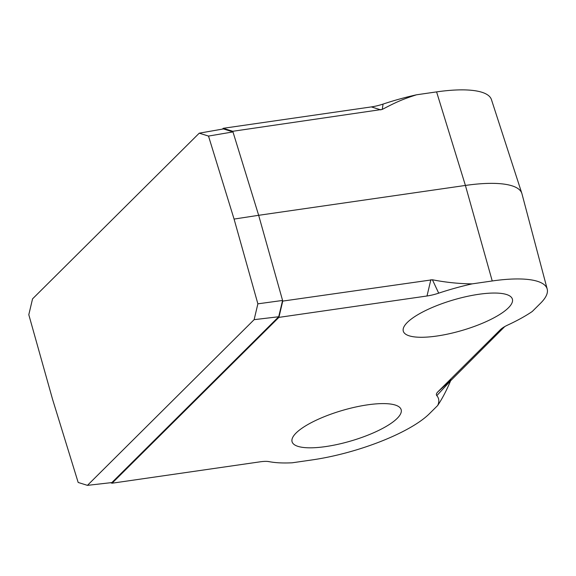<?xml version="1.0" encoding="UTF-8"?>
<svg xmlns="http://www.w3.org/2000/svg" width="576" height="576" viewBox="0 0 576 576"><rect width="100%" height="100%" fill="white"/><g stroke="black" fill="none" stroke-linecap="round" stroke-linejoin="round"><path stroke-width="0.86" d="M521.842 193.385L491.443 99.612A93.096 25.97 163.6 0 0 436.586 91.894L416.563 94.788A95.782 26.719 163.6 0 0 383.047 104.09A20.527 5.724 -16.4 0 1 371.354 106.913L223.25 128.304L232.776 131.285L258.66 215.302L465.408 185.443A95.782 26.719 -16.4 0 1 521.842 193.385A95.782 26.719 -16.4 0 1 521.957 193.774L547.2 289.066A93.096 25.97 -16.4 0 1 540.583 303.206L532.26 311.486A95.782 26.719 -16.4 0 1 507.874 324.986A20.527 5.724 163.6 0 0 500.767 329.335A20.527 5.724 163.6 0 0 500.35 329.731L437.882 391.824A20.527 5.724 163.6 0 0 436.802 395.633A95.782 26.719 -16.4 0 1 437.688 405.49L429.365 413.762A93.096 25.97 -16.4 0 1 312.228 459.9L292.205 462.794A95.782 26.719 -16.4 0 1 271.015 461.981A95.782 26.719 -16.4 0 1 269.186 461.657A20.527 5.724 163.6 0 0 268.79 461.585A20.527 5.724 163.6 0 0 260.179 461.815L112.068 483.206L278.899 317.376L282.758 301.09L432.425 279.77C445.874 282.398 459.137 283.759 472.212 283.86L492.235 280.973A93.096 25.97 -16.4 0 1 547.2 289.066M222.444 129.103L223.25 128.304M416.563 94.788C401.299 99.605 394.25 103.147 382.284 109.404L232.776 131.285M234.072 219.074L257.875 303.833L254.124 319.666L87.437 485.359L78.17 482.458L52.603 399.456L28.8 314.698L32.551 298.865L199.238 133.178L208.505 136.073L234.072 219.074L258.66 215.302L282.758 301.09M208.505 136.073L232.978 131.918L223.438 128.93L199.238 133.178M257.875 303.833L282.578 300.449L278.712 316.75L111.888 482.573L87.437 485.359M504.749 326.585L450.605 380.758C446.695 390.168 442.39 398.412 437.688 405.49M254.124 319.666L278.712 316.75M112.068 483.206L110.542 482.731M472.212 283.86A95.782 26.719 -16.4 0 0 438.689 293.162A20.527 5.724 163.6 0 1 427.003 295.992L278.899 317.376M367.625 404.834A56.851 15.862 163.6 0 0 292.054 441.648A56.851 15.862 163.6 0 0 325.62 446.587A56.851 15.862 163.6 0 0 401.119 409.543A56.851 15.862 163.6 0 0 367.625 404.834M478.843 294.278A56.851 15.862 163.6 0 0 403.272 331.092A56.851 15.862 163.6 0 0 436.838 336.038A56.851 15.862 163.6 0 0 512.345 298.994A56.851 15.862 163.6 0 0 478.843 294.278M380.887 109.894L371.354 106.913M383.047 104.09L382.284 109.404M492.235 280.973L465.408 185.443L436.586 91.894M427.003 295.992L430.862 279.706M269.186 461.657L268.387 461.527M438.689 293.162L432.425 279.77M501.214 328.954L500.35 329.731M437.882 391.824L451.145 379.865M436.802 395.633L450.605 380.758M271.015 461.981L267.775 461.455"/></g></svg>

